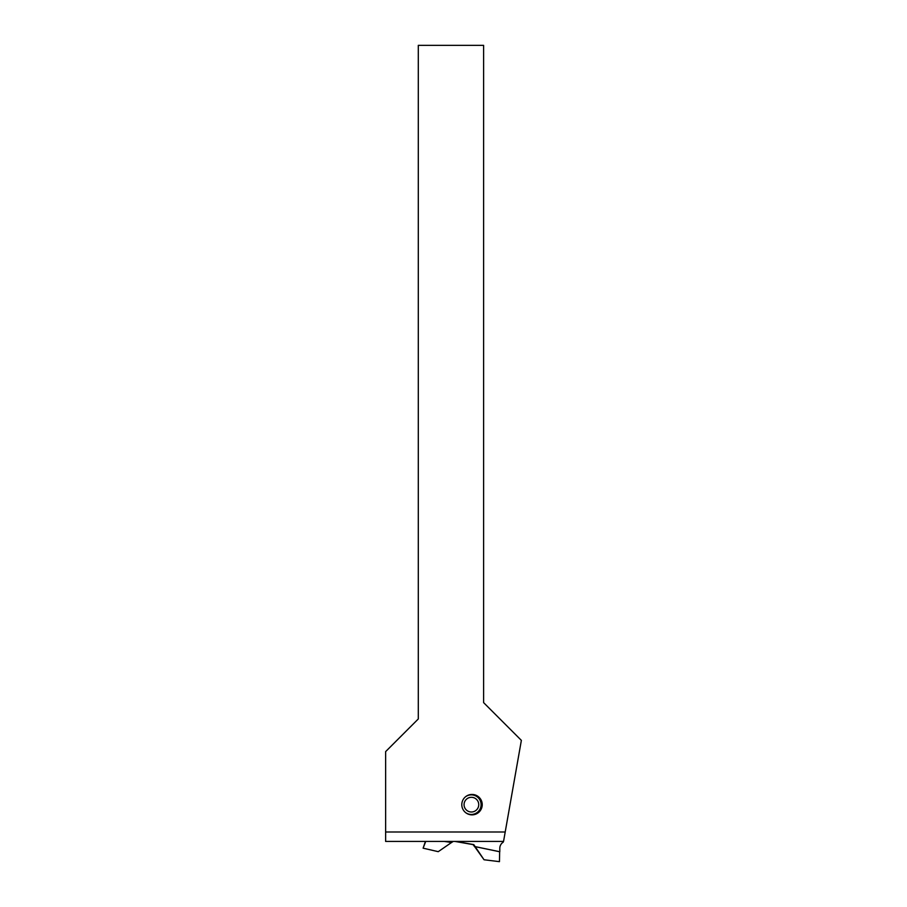 <?xml version="1.0" encoding="UTF-8"?>
<svg xmlns="http://www.w3.org/2000/svg" width="907" height="907" viewBox="0 0 907 907"><rect width="100%" height="100%" fill="white"/><g stroke="black" fill="none" stroke-linecap="round" stroke-linejoin="round"><path stroke-width="1.36" d="M385.634 841.424L385.634 751.608L418.297 718.956L418.297 45.35L483.612 45.35L483.612 702.619L521.366 740.373L503.544 841.424L385.634 841.424M475.812 795.949A10.204 10.204 90 0 0 471.255 794.475M471.255 814.837A10.204 10.204 90 0 0 475.812 813.364M482.229 804.656A10.215 10.204 0 0 0 472.014 794.453A10.215 10.204 0 0 0 461.799 804.656A10.215 10.204 0 0 0 472.014 814.86A10.215 10.204 0 0 0 482.229 804.656M385.634 831.991L505.21 831.991M444.317 841.424L451.607 842.478L444.328 841.424L451.561 842.478L453.217 841.424M451.561 842.478L438.24 851.673L423.115 848.17L425.428 841.424M455.677 841.424L473.794 844.621L484.043 859.757L474.678 846.65M474.508 846.616L473.114 844.621L454.985 841.424M475.2 846.628L499.791 851.752L499.791 848.385A7.347 7.347 -90 0 1 503.226 842.161L503.362 841.424M451.709 842.478L444.441 841.424M423.115 848.17L425.712 841.424M499.791 851.752L475.053 846.628M484.043 859.757L499.451 861.65L499.655 851.752L475.098 846.628L499.655 851.752M473.794 844.621L473.114 844.621M464.055 804.656A7.347 7.347 -90 0 1 471.402 797.31A7.347 7.347 -90 0 1 478.749 804.656A7.347 7.347 -90 0 1 471.402 812.003A7.347 7.347 -90 0 1 464.055 804.656M465.745 796.607A9.796 9.796 -90 0 1 481.107 804.656A9.796 9.796 -90 0 1 465.745 812.717M468.658 795.02A9.796 9.796 -90 0 1 470.416 794.861L471.311 794.861M471.311 814.452L470.416 814.452A9.796 9.796 -90 0 1 468.658 814.293M470.767 794.532A10.136 10.136 -90 0 1 474.168 795.28M474.168 814.033A10.136 10.136 -90 0 1 470.767 814.792"/></g></svg>

